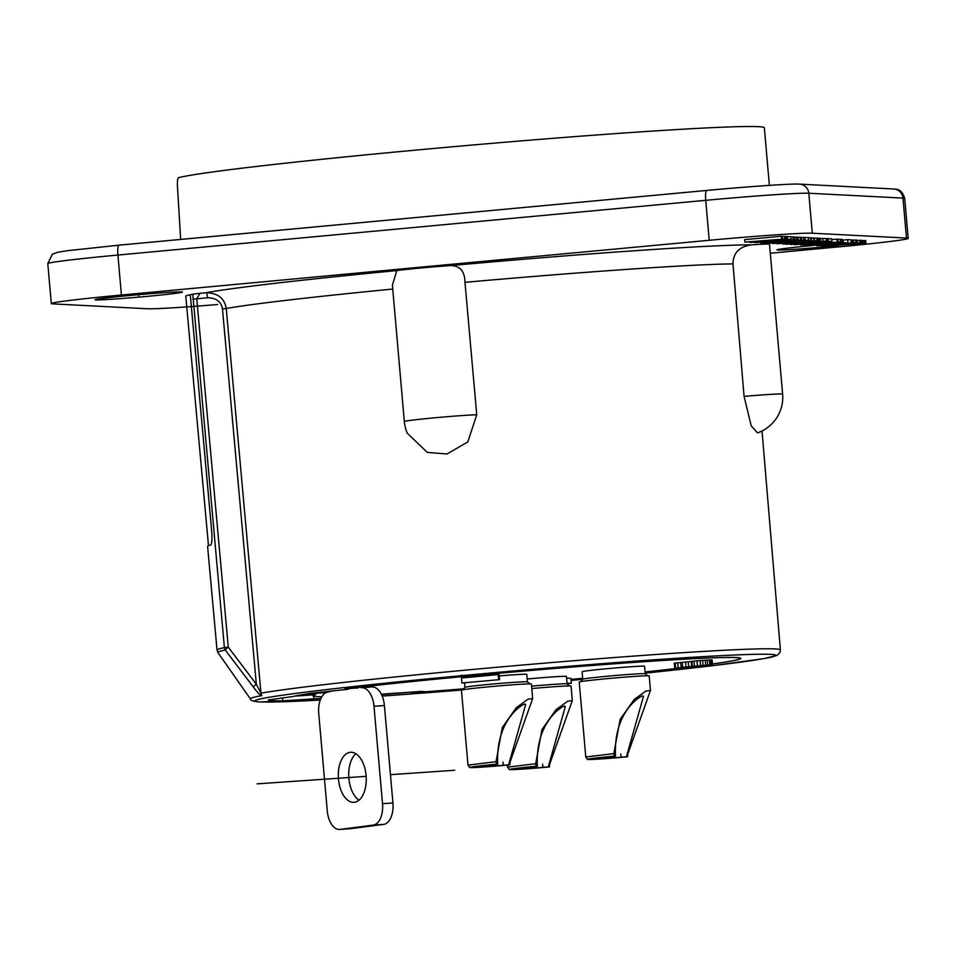 <?xml version="1.0" encoding="UTF-8"?>
<svg xmlns="http://www.w3.org/2000/svg" width="956" height="956" viewBox="0 0 956 956"><rect width="100%" height="100%" fill="white"/><g stroke="black" fill="none" stroke-linecap="round" stroke-linejoin="round"><path stroke-width="1.43" d="M217.609 304.534A87.797 2.45 -5 0 1 147.2 308.752L53.034 303.9A87.797 2.45 -5 0 1 51.301 303.566A87.797 2.45 -5 0 1 121.412 295.022L709.221 240.291A87.797 2.45 -5 0 1 812.289 233.204L906.467 238.056A87.797 2.45 -5 0 1 908.2 238.391A87.797 2.45 -5 0 1 838.089 246.935L770.297 253.244M838.257 245.644A43.892 1.231 -5 0 1 829.414 246.493A43.892 1.231 -5 0 1 777.013 249.863A43.892 1.231 -5 0 1 812.026 245.596M130.088 295.464A43.892 1.231 -5 0 1 182.488 292.094A43.892 1.231 -5 0 1 147.427 296.36A43.892 1.231 -5 0 1 95.026 299.742A43.892 1.231 -5 0 1 130.088 295.464M861.882 242.86L824.574 246.242L865.921 243.063L832.963 245.549L861.882 242.86L861.667 240.362L860.328 240.398M865.921 243.063L865.706 240.565L863.794 240.661M863.997 242.967L863.782 240.47L861.679 240.542M860.543 242.788L821.503 246.086L860.543 242.788L860.328 240.291L857.09 240.494M857.281 242.621L857.054 240.123L855.728 240.159M855.931 242.549L816.89 245.847L855.931 242.549L855.716 240.052L851.127 240.04M842.989 240.482L842.379 240.542M851.318 242.31L851.103 239.813L847.649 239.633L842.953 240.076L843.18 242.573L846.06 242.716L811.13 245.549L843.18 242.573M842.487 241.856L805.179 245.25L842.487 241.856L842.272 239.359L840.933 239.394M841.149 241.784L800.566 245.011L841.149 241.784L840.922 239.287L837.982 239.478M838.173 241.629L837.946 239.131L831.78 239.586M831.923 241.306L794.615 244.7L831.923 241.306L831.708 238.809L827.49 238.701M827.705 241.091L790.385 244.485L827.705 241.091L827.478 238.594L826.151 238.63M826.354 241.02L786.167 244.258L826.354 241.02L826.139 238.522L820.403 238.558M820.595 240.721L782.988 244.103L820.296 240.816L820.379 238.223L817.416 238.283M817.619 240.565L777.037 243.792L817.619 240.565L817.404 238.068L814.165 238.295M814.357 240.398L814.13 237.901L811.286 238.08M811.477 240.255L772.615 243.565L811.477 240.255L811.25 237.757L808.406 237.936M808.597 240.099L768.397 243.35L808.597 240.099L808.37 237.602L804.151 237.494M804.366 239.884L763.784 243.111L804.366 239.884L804.151 237.387L801.2 237.578M801.391 239.729L801.176 237.231L798.224 237.387M798.415 239.574L761 242.967L798.117 239.681L798.188 237.076L793.719 237.255M793.898 239.347L755.049 242.657L793.898 239.347L793.683 236.849L790.827 237.028M791.018 239.191L750.818 242.442L791.018 239.191L790.803 236.694L786.585 236.586M786.788 238.976L749.48 242.37L786.788 238.976L786.573 236.479L785.235 236.526M785.45 238.904L744.867 242.131L785.45 238.904L785.235 236.407L782.283 236.598M782.474 238.761L782.259 236.263L781.387 236.216L744.652 239.633L744.867 242.131M782.617 394.087L769.496 244.21A37.631 1.052 175 0 0 751.691 244.867C739.442 246.421 733.204 252.766 732.977 263.904L744.079 396.405L751.225 425.886L757.522 432.889A37.631 37.631 0 0 0 782.617 394.087A37.631 1.052 175 0 0 744.079 396.405M732.977 263.904A267.835 7.481 175 0 0 464.975 282.331C464.807 271.217 459.967 265.637 450.455 265.589A37.631 1.052 175 0 0 396.788 270.584L392.402 285.175L392.749 289.059A267.835 7.481 175 0 0 226.249 308.489L260.976 693.184A5.019 4.792 79.8 0 0 261.825 695.61A265.816 7.421 175 0 0 250.388 698.92L217.968 652.649A294.078 8.21 -5 0 1 225.258 650.02L253.364 687.089C257.451 692.514 260.271 695.359 261.825 695.61M192.777 294.161L224.385 647.594L228.269 647.152L196.769 298.762L199.983 293.301L192.777 294.161A295.99 8.269 175 0 0 185.763 296.037L208.492 545.745A295.117 8.246 -5 0 1 210.667 545.016C211.862 543.952 212.22 539.614 211.754 532.002L190.28 294.699M192.897 299.204L207.548 297.758C216.223 297.914 221.206 301.63 222.473 308.919L256.339 684.221L228.269 647.152A5.019 0.633 143.1 0 0 225.258 650.02A5.019 4.888 78.1 0 1 224.385 647.594A294.759 8.234 175 0 0 217.036 650.092L207.607 546.485A295.117 8.246 -5 0 1 208.492 545.745M320.953 698.43L282.797 700.844L282.474 697.796M268.289 699.959L292.787 696.566A226.381 6.322 -5 0 1 313.066 693.016L348.295 689.264M381.372 694.283L387.18 693.745A203.186 5.676 -5 0 0 420.891 691.427L426.472 691.714A225.759 6.298 175 0 0 463.72 688.81A226.381 6.322 -5 0 1 415.693 692.538L415.609 691.809M348.976 688.559L344.877 688.882A226.381 6.322 -5 0 1 593.939 665.316A226.381 6.322 -5 0 1 740.888 658.409A226.381 6.322 -5 0 1 712.471 663.99M697.259 665.985A226.381 6.322 -5 0 1 695.024 666.26L706.125 665.842L712.555 664.922L705.695 665.137L674.733 668.184L695.048 666.511M690.734 666.798A226.381 6.322 -5 0 1 686.396 667.324M678.724 668.232A226.381 6.322 -5 0 1 645.073 671.984M582.682 678.306A226.381 6.322 -5 0 1 571.007 679.417A225.759 6.298 175 0 0 582.67 678.294M411.51 692.096L381.504 694.558M411.534 692.323L415.693 692.538M282.797 700.844A248.333 6.931 175 0 1 268.313 700.091L268.242 700.031M253.364 687.089A5.019 0.633 142.6 0 1 256.339 684.221L260.976 693.184A266.485 7.445 175 0 1 553.715 662.377A266.485 7.445 175 0 1 780.407 649.937L762.028 430.989M464.975 282.331L476.745 414.785A37.631 1.052 175 0 0 434.849 417.784A37.631 1.052 175 0 0 404.328 421.5L392.402 285.175M404.328 421.5A37.631 37.631 0 0 0 407.328 433.283L427.332 452.415L447.014 453.981L467.831 441.923L476.745 414.785M396.788 270.584A285.39 7.971 175 0 0 206.114 292.727C217.825 293.026 224.541 298.284 226.249 308.489L222.473 308.919M180.66 239.418L177.517 187.436C177.207 181.628 177.541 178.366 178.521 177.673A295.99 8.269 -5 0 1 493.117 143.245A295.99 8.269 -5 0 1 764.346 127.781L769.377 185.368M303.064 694.558L303.076 694.606A225.759 6.298 175 0 0 295.201 696.088L315.54 694.701A203.186 5.676 -5 0 0 312.959 695.848L312.887 694.94M712.459 663.954A225.759 6.298 175 0 0 740.267 658.457A225.759 6.298 175 0 0 594.285 665.316A225.759 6.298 175 0 0 346.215 688.75L358.416 687.914M645.073 671.96A225.759 6.298 175 0 0 678.33 668.244M686.396 667.288A225.759 6.298 175 0 0 690.399 666.81M321.861 696.721A203.186 5.676 -5 0 1 312.959 695.848M303.076 694.606L326.522 692.419M330.776 691.367L328.039 692.025A20.064 11.125 -93.9 0 0 318.742 713.439L327.263 810.867A20.064 11.125 -93.9 0 0 339.691 829.45A20.064 11.125 -93.9 0 0 340.061 829.414L373.21 825.112A20.064 11.125 -93.9 0 0 382.52 803.685L373.999 706.269A20.064 11.125 -93.9 0 0 361.571 687.687A20.064 11.125 -93.9 0 0 361.201 687.723M349.729 828.744A20.064 11.125 -93.9 0 0 350.099 828.733A20.064 11.125 -93.9 0 0 350.47 828.697L383.631 824.395A20.064 11.125 -93.9 0 0 392.928 802.968L384.408 705.552A20.064 11.125 -93.9 0 0 371.98 686.97L361.571 687.687M645.216 673.753A31.357 0.872 -5 0 0 644.607 673.657A31.357 0.872 175 0 0 611.278 675.868A31.357 0.872 175 0 0 582.766 679.214L582.108 671.745A31.357 0.872 -5 0 1 610.191 668.411A31.357 0.872 -5 0 1 643.95 666.165A31.357 0.872 -5 0 1 644.571 666.284L645.228 673.765L647.654 675.796M499.223 675.916A31.357 0.872 -5 0 1 526.159 674.255A31.357 0.872 -5 0 1 526.78 674.374L527.437 681.855L529.851 683.887M527.186 679.011A31.357 0.872 -5 0 1 565.809 676.31A31.357 0.872 -5 0 1 566.43 676.43L567.087 683.91L569.501 685.942M567.075 683.731L571.353 683.337L570.911 678.342L566.573 678.115M499.546 679.632L499.104 674.637L498.184 674.589L461.437 678.007L461.879 683.002L499.546 679.632L461.879 683.002M712.555 664.922L712.112 659.927L700.103 660.56L674.303 663.189L674.733 668.184M366.076 775.507A25.083 13.91 -93.9 0 0 350.553 752.276A25.083 13.91 -93.9 0 0 338.46 779.092A25.083 13.91 -93.9 0 0 353.983 802.323A25.083 13.91 -93.9 0 0 366.076 775.507M355.883 753.746A25.083 13.91 -93.9 0 0 348.868 778.375A25.083 13.91 -93.9 0 0 359.074 800.136M626.443 756.722A27.593 0.765 -5 0 1 594.046 758.945A27.593 0.765 -5 0 1 593.497 758.849A27.593 0.765 -5 0 1 615.533 756.16L614.338 756.1A33.663 0.944 175 0 0 587.45 759.387A33.663 0.944 175 0 0 627.638 756.782L626.443 756.722L643.436 696.482L642.85 695.932C641.01 695.514 613.166 711.348 615.533 756.16M627.638 756.782L627.733 754.308L650.462 690.423L645.814 691.104L634.175 699.481L620.097 719.426L613.86 753.591L585.789 756.997L587.45 759.387M613.86 753.591L614.338 756.1M585.789 756.997L579.228 682.07A35.121 0.98 -5 0 1 607.275 678.64A35.121 0.98 -5 0 1 649.196 675.94L650.462 690.423M508.64 764.824A27.593 0.765 -5 0 1 476.255 767.047A27.593 0.765 -5 0 1 475.706 766.939A27.593 0.765 -5 0 1 497.741 764.25L496.546 764.191A33.663 0.944 175 0 0 469.659 767.489A33.663 0.944 175 0 0 509.847 764.884L508.64 764.824L525.645 704.584L525.059 704.034C523.219 703.616 495.375 719.45 497.741 764.25M509.847 764.884L509.942 762.41L532.671 698.525L528.011 699.206L516.383 707.583L502.306 727.528L496.056 761.693L467.986 765.099L469.659 767.489M496.056 761.693L496.546 764.191M467.986 765.099L461.437 690.16A35.121 0.98 -5 0 1 489.484 686.743A35.121 0.98 -5 0 1 531.405 684.042L532.671 698.525M462.931 689.742L464.975 687.316A31.357 0.872 175 0 1 493.487 683.97A31.357 0.872 175 0 1 526.816 681.759A31.357 0.872 -5 0 1 527.425 681.843M548.29 766.867A27.593 0.765 -5 0 1 515.905 769.09A27.593 0.765 -5 0 1 515.356 768.994A27.593 0.765 -5 0 1 537.392 766.306L536.197 766.246A33.663 0.944 175 0 0 509.309 769.532A33.663 0.944 175 0 0 549.497 766.927L548.29 766.867L565.295 706.627L564.709 706.078C562.869 705.659 535.025 721.493 537.392 766.306M549.497 766.927L549.592 764.453L572.321 700.569L567.661 701.25L556.034 709.627L541.956 729.571L535.707 763.736L507.636 767.142L509.309 769.532M535.707 763.736L536.197 766.246M531.799 688.547A35.121 0.98 -5 0 1 571.055 686.085L572.321 700.569M531.584 686.157A31.357 0.872 175 0 1 566.466 683.803A31.357 0.872 -5 0 1 567.075 683.899M571.353 683.337L567.016 683.11M498.184 674.589L498.614 679.585M705.265 660.142L705.695 665.137M702.612 660.345L703.042 665.34M707.285 660.022L707.727 665.018M709.472 659.903L709.914 664.91M710.87 659.867L711.312 664.862M686.372 667.049L686.42 667.647M675.247 663.01L675.677 668.005M677.744 662.687L678.186 667.682M680.72 662.389L681.162 667.384M682.285 662.233L682.715 667.228M685.56 661.958L686.002 666.953M688.224 661.755L688.655 666.75M691.188 661.564L691.618 666.559M691.977 661.385L692.407 666.38M694.008 661.146L694.45 666.141M696.984 660.847L697.414 665.842M700.103 660.56L700.545 665.555M825.016 245.811L846.98 243.9L825.016 245.811M823.307 245.501L850.673 242.955L823.283 245.154M863.017 240.422L863.232 242.92M865.12 240.53L865.347 243.027M861.093 240.326L861.308 242.824M856.48 240.087L856.696 242.585M859.743 240.255L859.97 242.752M852.143 239.98L852.37 242.477M853.409 239.932L853.624 242.43M847.649 239.633L847.864 242.131M811.058 244.784L811.13 245.549M815.755 244.342L815.815 245.118M818.599 244.079L818.695 245.262M826.295 243.362L826.366 244.186M830.979 242.92L831.051 243.756M833.453 242.693L833.548 243.876M841.698 239.323L841.913 241.82M840.348 239.251L840.563 241.749M800.495 244.234L800.566 245.011M837.086 239.084L837.301 241.581M828.255 238.63L828.47 241.127M826.904 238.558L827.119 241.055M822.686 238.343L822.901 240.84M818.252 238.223L818.467 240.721M819.507 238.175L819.734 240.673M816.818 238.044L817.045 240.542M813.556 237.877L813.771 240.374M810.676 237.721L810.891 240.219M804.916 237.423L805.131 239.92M803.566 237.363L803.793 239.86M800.303 237.184L800.53 239.693M769.03 241.665L769.09 242.358M771.468 241.438L771.54 242.155M773.034 241.282L773.093 241.999M775.28 241.079L775.352 241.784M794.221 237.219L794.436 239.717M796.169 237.088L796.384 239.586M797.423 237.04L797.639 239.538M793.11 236.813L793.325 239.311M787.338 236.514L787.565 239.024M785.999 236.455L786.214 238.952M784.649 236.383L784.876 238.881M781.387 236.216L781.602 238.713M138.751 295.918L138.656 294.699M461.127 675.33L479.804 676.298M527.162 678.748L529.003 678.844M542.626 764.143L542.841 766.581M502.976 762.087L503.191 764.537M620.779 753.997L620.982 756.435M454.674 770.261L390.454 774.671M366.148 776.344L257.08 783.848M751.691 244.867A285.39 7.971 175 0 0 450.455 265.589M199.983 293.301L206.114 292.727A5.019 0.98 84.7 0 1 207.548 297.758M709.221 240.291L705.731 200.318A87.797 2.45 -5 0 1 808.8 193.231L902.966 198.095A87.797 2.45 -5 0 1 904.699 198.43L908.2 238.391M812.289 233.204L808.8 193.231A10.038 9.835 93 0 0 799.515 184.126L893.681 188.989A10.038 9.835 93 0 1 902.966 198.095L906.467 238.056M706.831 190.435A10.038 1.96 84.7 0 0 706.783 190.435A10.038 1.96 84.7 0 0 705.731 200.318L117.911 255.049A10.038 1.96 84.7 0 1 118.962 245.166L706.783 190.435C748.608 186.492 793.635 183.48 799.515 184.126M51.301 303.566L47.8 263.605L52.305 254.26L57.934 252.193L67.601 250.675L118.962 245.166A10.038 1.96 84.7 0 1 119.022 245.166L706.723 190.447M313.879 698.979L313.592 696.219M780.407 649.937L779.929 652.59L777.168 655.35L764.382 658.541L712.686 665.675L645.181 673.144A261.466 7.301 175 0 0 770.667 654.358A261.466 7.301 175 0 0 463.708 675.474A261.466 7.301 175 0 0 260.068 701.907A261.466 7.301 175 0 0 320.284 700.043L259.375 701.919C253.101 701.381 250.102 700.378 250.388 698.92M382.185 696.076A261.466 7.301 175 0 0 461.784 689.993L382.185 696.076M571.091 680.421A261.466 7.301 175 0 0 582.67 679.334L571.091 680.421M373.999 706.269L384.408 705.552M340.061 829.414L350.47 828.697M373.21 825.112L383.631 824.395M382.52 803.685L392.928 802.968M121.412 295.022L117.911 255.049A87.797 2.45 -5 0 0 47.8 263.605M217.968 652.649L217.036 650.092M350.099 828.733L339.691 829.45M582.766 679.214L580.722 681.652M464.963 687.328L464.58 682.931M507.636 767.142L507.457 765.099M893.681 188.989C896.25 189.635 901.412 187.866 904.699 198.43"/></g></svg>
